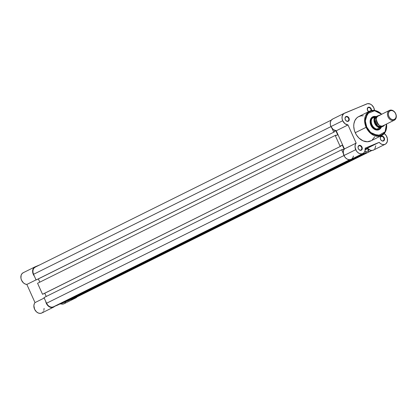 <?xml version="1.0" encoding="UTF-8"?>
<svg xmlns="http://www.w3.org/2000/svg" width="417" height="417" viewBox="0 0 417 417"><rect width="100%" height="100%" fill="white"/><g stroke="black" fill="none" stroke-linecap="round" stroke-linejoin="round"><path stroke-width="0.63" d="M60.715 303.826A6.318 4.79 63.6 0 0 64.051 303.748L75.805 297.91A6.318 4.79 -116.4 0 0 77.046 296.914L75.613 298.004L73.95 298.296M54.648 306.328L52.584 307.485L51.343 307.522L49.441 306.881L47.22 304.9L45.703 301.335M34.429 276.231L33.292 274.376L32.682 272.301L32.682 270.258L33.282 268.491L35.148 266.807L39.74 264.899L35.148 266.807A6.318 4.79 -116.4 0 0 34.924 266.911L23.17 272.749A6.318 4.79 63.6 0 0 21.204 279.338A6.318 4.79 63.6 0 0 26.844 284.441L35.007 302.601L34.33 303.675L33.866 305.687L34.653 309.393L36.498 311.869L38.312 313.021L40.22 313.386L41.955 312.917M42.451 312.583L43.279 311.676M43.837 310.498L44.108 308.392M60.423 303.706L62.196 304.134L64.067 303.743M64.583 303.43L66.079 301.303M23.17 272.749A6.318 4.79 63.6 0 1 23.388 272.645L22.038 273.62L21.152 275.163L20.928 278.139L21.538 280.214L23.404 282.846L25.072 283.977L26.844 284.441L35.007 302.601A6.318 4.79 63.6 0 0 35.179 310.321A6.318 4.79 63.6 0 0 41.794 313L53.548 307.162A6.318 4.79 -116.4 0 1 45.714 301.382M44.207 298.035L35.007 302.601L44.207 298.035M54.622 306.354A6.318 4.79 -116.4 0 1 53.548 307.162M36.044 279.87L26.844 284.441L36.044 279.87M34.382 276.174A6.318 4.79 -116.4 0 1 34.924 266.911M75.805 297.91A6.318 4.79 -116.4 0 1 74.012 298.296M350.744 159.529L57.546 305.145L53.188 306.954L349.634 159.727L53.188 306.954L51.4 307.204L49.508 306.589L47.809 305.202L46.553 303.248A5.974 4.53 63.6 0 0 53.188 306.954L57.546 305.145L350.744 159.529M343.968 155.541L46.553 303.248L44.004 297.587L341.653 149.76L343.358 153.56L341.653 149.76L44.004 297.587L46.553 303.248L343.968 155.541M342.373 149.463L341.653 149.76L342.373 149.463L342.539 149.839L344.119 149.182L342.539 149.839L342.373 149.463M46.235 296.477L44.775 293.224L46.235 296.477M340.767 145.898L342.3 145.137L344.119 149.182L342.3 145.137L340.72 145.788L340.887 146.164L340.72 145.788L342.3 145.137L340.767 145.898M43.243 293.985L340.887 146.164L43.243 293.985L340.887 146.164L42.524 294.287L37.572 283.268L335.221 135.447L340.173 146.461L335.221 135.447L37.572 283.268L42.524 294.287L43.243 293.985M335.94 135.15L335.221 135.447L335.94 135.15L336.107 135.52L337.687 134.863L336.107 135.52L335.94 135.15M337.687 134.863L335.867 130.818L334.288 131.475L334.455 131.85L334.288 131.475L335.867 130.818L337.687 134.863M38.343 278.91L39.803 282.163L38.343 278.91M36.805 279.671L334.455 131.85L36.805 279.671L334.455 131.85L36.091 279.969L33.542 274.308L330.962 126.601L33.542 274.308L32.927 272.092L33.042 269.945L33.871 268.199L35.283 267.12A5.974 4.53 63.6 0 0 35.075 267.214A5.974 4.53 63.6 0 0 33.542 274.308L36.091 279.969L36.805 279.671M332.031 128.353L333.736 132.147L332.031 128.353M76.217 297.258L371.891 150.474L75.446 297.702A5.974 4.53 63.6 0 0 75.654 297.608A5.974 4.53 63.6 0 0 75.858 297.498M75.446 297.702L71.088 299.51L371.656 150.474L71.015 299.343L75.446 297.702M365.855 151.976L368.32 150.756L368.737 151.689L367.685 148.582L368.607 150.636L365.855 151.976M365.24 149.797L367.685 148.582L365.24 149.797M365.256 149.588L367.685 148.582L365.256 149.588M365.026 150.891L365.495 151.929L365.782 151.809L365.495 151.929L365.026 150.891M365.782 151.809L366.199 152.742L68.555 300.568L60.079 304.087L357.729 156.266L366.199 152.742L68.555 300.568L60.079 304.087L357.666 156.13L366.199 152.742L365.782 151.809M348.539 118.339A2.288 1.736 63.6 0 0 346.001 116.916A2.288 1.736 63.6 0 0 345.333 119.669L345.292 119.669A2.627 1.996 -116.4 0 1 346.058 116.51A2.627 1.996 -116.4 0 1 348.977 118.136L348.539 118.339A2.288 1.736 -116.4 0 1 347.955 121.05A2.288 1.736 -116.4 0 1 345.333 119.669A2.288 1.736 -116.4 0 1 345.917 116.953A2.288 1.736 -116.4 0 1 348.539 118.339L348.977 118.136L348.07 116.937L346.845 116.395L346.058 116.51L345.213 117.339L345.021 118.694L345.537 120.122L346.595 121.139L347.83 121.404L348.836 120.826L349.264 119.601L348.977 118.136A2.627 1.996 -116.4 0 1 348.211 121.3A2.627 1.996 -116.4 0 1 345.292 119.669L345.333 119.669A2.288 1.736 63.6 0 0 347.872 121.086A2.288 1.736 63.6 0 0 348.539 118.339M368.56 111.699A2.627 1.996 -116.4 0 1 367.549 110.416L367.591 110.416A2.288 1.736 63.6 0 0 368.649 111.652A2.288 1.736 -116.4 0 1 367.591 110.416A2.288 1.736 -116.4 0 1 368.18 107.701A2.288 1.736 -116.4 0 1 370.796 109.082A2.288 1.736 63.6 0 0 368.258 107.664A2.288 1.736 63.6 0 0 367.591 110.416L367.549 110.416A2.627 1.996 -116.4 0 1 368.315 107.258A2.627 1.996 -116.4 0 1 371.239 108.884L370.796 109.082A2.288 1.736 -116.4 0 1 371.015 110.635A2.288 1.736 63.6 0 0 370.796 109.082L371.239 108.884L370.989 108.43L369.525 107.232L368.696 107.153L367.695 107.732L367.377 109.937L368.852 111.886M361.544 147.279A2.288 1.736 63.6 0 0 359.006 145.861A2.288 1.736 63.6 0 0 358.339 148.614L358.297 148.614A2.627 1.996 -116.4 0 1 359.063 145.45A2.627 1.996 -116.4 0 1 361.987 147.081L361.544 147.279A2.288 1.736 -116.4 0 1 360.96 149.995A2.288 1.736 -116.4 0 1 358.339 148.614A2.288 1.736 -116.4 0 1 358.928 145.898A2.288 1.736 -116.4 0 1 361.544 147.279L361.987 147.081L361.075 145.877L360.272 145.429L359.063 145.45L358.224 146.278L358.026 147.639L358.547 149.067L359.6 150.084L360.841 150.344L361.841 149.766L362.274 148.541L361.987 147.081A2.627 1.996 -116.4 0 1 361.221 150.245A2.627 1.996 -116.4 0 1 358.297 148.614L358.339 148.614A2.288 1.736 63.6 0 0 360.882 150.031A2.288 1.736 63.6 0 0 361.544 147.279M383.807 138.027A2.288 1.736 63.6 0 0 381.263 136.609A2.288 1.736 63.6 0 0 380.596 139.361L380.559 139.361A2.627 1.996 -116.4 0 1 381.326 136.197A2.627 1.996 -116.4 0 1 384.245 137.829L383.807 138.027A2.288 1.736 -116.4 0 1 383.218 140.743A2.288 1.736 -116.4 0 1 380.596 139.361A2.288 1.736 -116.4 0 1 381.185 136.646A2.288 1.736 -116.4 0 1 383.807 138.027L384.245 137.829L383.332 136.625L382.53 136.177L381.326 136.197L380.481 137.026L380.288 138.387L380.804 139.815L381.857 140.831L383.098 141.092L384.099 140.513L384.531 139.288L384.245 137.829A2.627 1.996 -116.4 0 1 383.478 140.988A2.627 1.996 -116.4 0 1 380.559 139.361L380.596 139.361A2.288 1.736 63.6 0 0 383.14 140.779A2.288 1.736 63.6 0 0 383.807 138.027M372.996 117.057A6.828 5.181 63.6 0 0 370.937 125.298L370.901 125.298A7.167 5.437 -116.4 0 1 375.847 116.494M363.27 115.79L361.169 115.827L358.297 116.812L356.676 118.047L354.846 120.649L353.871 123.953L353.741 126.403L354.341 130.219L355.242 132.71L366.736 127.029L369.488 131.313L372.23 133.742L376.327 135.551L380.367 135.478L383.734 133.534L385.496 131.021L386.439 127.837L386.45 124.078L385.079 131.808L378.141 135.754L370.609 132.455L366.736 127.029L366.121 127.305L371.573 134.097L381.691 135.515A13.589 10.305 -116.4 0 1 366.121 127.305L355.242 132.71A13.589 10.305 63.6 0 0 370.812 140.92L381.691 135.515L385.824 130.974L386.622 123.995M384.062 133.435L386.184 135.577L387.377 138.454L387.362 141.363L386.132 143.599L384.589 144.49L382.738 144.569L380.846 143.813L379.162 142.338L365.198 148.144L364.958 151.116L364.067 152.653L362.707 153.612L361.039 153.883L359.261 153.435L357.593 152.309L356.227 150.657L355.029 146.972L355.378 144.438L356.165 143.104L344.411 148.942A6.318 4.79 63.6 0 0 343.962 155.525L355.717 149.687A6.318 4.79 -116.4 0 1 356.165 143.104L348.002 124.944L344.968 123.698L342.706 120.748L330.952 126.586L330.3 124.24L330.42 121.972L331.296 120.127L332.792 118.986A6.318 4.79 63.6 0 0 332.573 119.085A6.318 4.79 63.6 0 0 330.952 126.586L342.706 120.748A6.318 4.79 -116.4 0 1 344.327 113.247A6.318 4.79 -116.4 0 1 344.546 113.148L367.612 103.661L370.244 104.052L371.917 105.162L373.809 107.779L374.523 110.891M378.761 129.421A6.828 5.181 -116.4 0 1 370.937 125.298A6.828 5.181 -116.4 0 1 372.689 117.193M376.275 116.614L375.133 116.369L372.986 116.671L371.286 117.969L370.114 121.316L370.906 125.314L373.377 128.577L376.713 130.047L377.823 130.026L379.788 129.213L381.195 127.404A7.167 5.437 -116.4 0 1 376.186 129.963A7.167 5.437 -116.4 0 1 370.901 125.298L370.937 125.298A6.828 5.181 63.6 0 0 378.996 129.296M386.528 124.042A13.589 10.305 -116.4 0 1 381.691 135.515M374.497 110.396A6.318 4.79 -116.4 0 0 366.809 103.896L343.733 113.617L342.175 116.135L342.055 118.402L342.706 120.748A6.318 4.79 -116.4 0 0 348.002 124.944L336.248 130.782L348.002 124.944L356.165 143.104L344.411 148.942L336.248 130.782A6.318 4.79 63.6 0 1 330.952 126.586L333.214 129.536L336.248 130.782L344.411 148.942L343.624 150.276L343.274 152.81L344.473 156.495L345.839 158.147L347.507 159.273L349.284 159.721L351.213 159.336M351.682 159.054L352.824 157.782L353.434 156.026M384.229 133.549A6.318 4.79 -116.4 0 1 387.497 139.268A6.318 4.79 -116.4 0 1 385.209 144.251A6.318 4.79 -116.4 0 1 379.162 142.338L365.271 149.067L367.408 148.176L370.343 150.245L372.24 150.448L373.913 149.818M374.789 148.973L375.774 145.788M371.458 110.802L371.239 108.884A2.627 1.996 -116.4 0 1 371.511 110.515M381.763 114.211L375.717 110.625L369.603 111.177L364.661 119.335L366.121 127.305A13.589 10.305 -116.4 0 1 369.603 111.177L358.724 116.583A13.589 10.305 63.6 0 0 355.242 132.71L356.509 135.051L358.99 138.079L363.03 140.837L367.33 141.754L371.239 140.685M372.084 140.122L374.69 136.849M369.603 111.177A13.589 10.305 -116.4 0 1 381.67 114.258M366.736 127.029L365.381 122.165L365.412 118.579L366.856 114.472L368.863 112.236L371.479 110.943L375.519 110.87L378.626 112.058L381.591 114.294L374.602 110.719L367.471 113.596L365.287 120.925L366.736 127.029M362.952 153.503L351.197 159.341A6.318 4.79 63.6 0 1 343.962 155.525L355.717 149.687A6.318 4.79 -116.4 0 0 362.952 153.503A6.318 4.79 -116.4 0 0 365.198 148.144L379.162 142.338L367.408 148.176A6.318 4.79 63.6 0 0 373.455 150.089L385.209 144.251M389.442 110.396L378.276 115.942A5.463 4.144 63.6 0 1 378.469 115.853C373.126 115.973 379.194 129.473 382.947 125.814L394.112 120.268A5.463 4.144 -116.4 0 1 388.102 117.005A5.463 4.144 -116.4 0 1 389.442 110.396A5.463 4.144 -116.4 0 1 389.634 110.307A5.463 4.144 63.6 0 0 388.045 116.88A5.463 4.144 63.6 0 0 394.112 120.268L394.227 119.47A4.795 3.638 -116.4 0 1 388.899 116.494A4.795 3.638 -116.4 0 1 390.296 110.724L389.634 110.307L390.296 110.724L391.735 110.521L393.252 111.016L394.618 112.131L395.624 113.695L396.119 115.478L396.03 117.198L395.363 118.6L394.227 119.47L392.788 119.669L391.271 119.173L389.905 118.058L388.899 116.494L388.404 114.711L388.493 112.991L389.16 111.589L390.296 110.724A4.795 3.638 -116.4 0 1 395.624 113.695A4.795 3.638 -116.4 0 1 394.227 119.47L394.112 120.268A5.463 4.144 63.6 0 0 395.702 113.695A5.463 4.144 63.6 0 0 389.634 110.307A5.463 4.144 -116.4 0 1 395.644 113.57A5.463 4.144 -116.4 0 1 394.305 120.179A5.463 4.144 -116.4 0 1 394.112 120.268L382.947 125.814A5.463 4.144 63.6 0 0 383.134 125.725A5.463 4.144 63.6 0 0 383.322 125.626M378.276 115.942A5.463 4.144 63.6 0 0 376.937 122.551A5.463 4.144 63.6 0 0 382.947 125.814M378.063 116.234L377.276 116.447A1.11 0.725 -112.6 0 0 377.401 116.583A1.11 0.725 67.4 0 1 377.276 116.447L377.713 116.301M382.509 125.96L381.748 126.408A1.11 0.725 67.4 0 1 381.737 126.059A1.11 0.725 -112.6 0 0 381.748 126.408L382.509 125.96M384.276 125.163L383.864 125.898L379.48 127.727A6.656 5.051 -116.4 0 1 374.727 123.427A6.656 5.051 -116.4 0 1 374.727 117.146L372.089 118.423L372.626 117.391L373.528 116.786A6.828 5.181 63.6 0 0 371.537 125.001A6.828 5.181 63.6 0 0 379.121 129.234L381.357 127.201L376.869 129.067L378.042 129.437L379.121 129.234L378.521 129.531L379.121 129.234A6.828 5.181 -116.4 0 1 371.61 125.157A6.828 5.181 -116.4 0 1 373.288 116.896A6.828 5.181 -116.4 0 1 373.528 116.786L375.514 116.473M383.864 125.898L379.913 127.539L379.178 127.357L377.077 126.142L374.987 123.307L374.273 119.903L375.159 116.958L379.11 115.316L379.84 115.499M377.276 116.447L375.978 117.438L375.222 119.033L375.118 120.993L375.681 123.02L376.827 124.803L378.386 126.075L380.111 126.638L381.748 126.408C378 130.068 371.933 116.567 377.276 116.447M379.298 115.248L374.852 117.088M374.727 117.146A6.656 5.051 63.6 0 0 374.727 123.427A6.656 5.051 63.6 0 0 379.48 127.727L379.913 127.539A6.453 4.895 -116.4 0 1 374.987 123.307A6.453 4.895 -116.4 0 1 375.159 116.958L372.157 118.261A6.656 5.051 63.6 0 0 372.006 124.777A6.656 5.051 63.6 0 0 377.041 129.134L384.057 125.825L381.503 127.091L379.121 129.234L377.041 129.134A6.656 5.051 -116.4 0 1 372.006 124.777A6.656 5.051 -116.4 0 1 372.157 118.261L372.626 117.391L374.784 116.494M379.121 129.234A6.828 5.181 63.6 0 0 380.737 128.003A6.828 5.181 63.6 0 0 380.81 127.91A6.828 5.181 -116.4 0 1 379.361 129.124A6.828 5.181 -116.4 0 1 379.121 129.234M375.081 116.479A6.828 5.181 63.6 0 0 375.008 116.479A6.828 5.181 63.6 0 0 373.528 116.786A6.828 5.181 -116.4 0 1 375.081 116.479M381.185 127.414L380.705 128.029M384.062 125.819A6.656 5.051 -116.4 0 1 384.057 125.825L384.432 125.079M379.574 115.295L379.11 115.316M35.075 267.214L331.333 120.08M75.654 297.608L371.912 150.474M344.327 113.247L332.573 119.085M394.305 120.179L383.134 125.725"/></g></svg>
